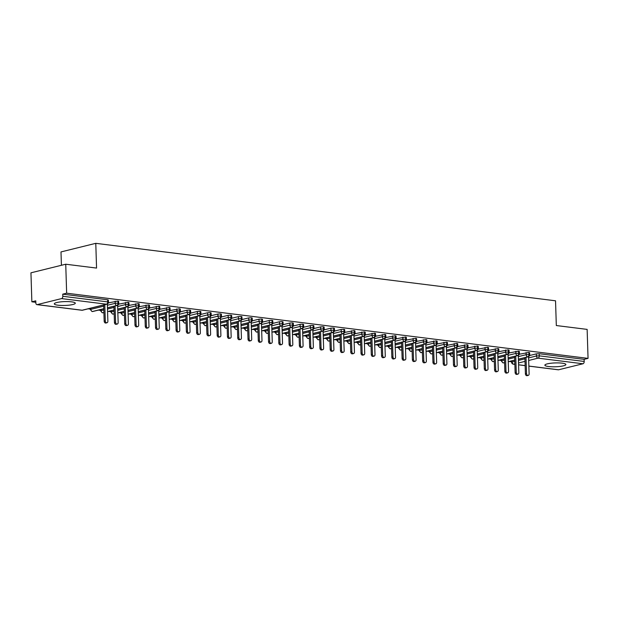<?xml version="1.0" encoding="UTF-8"?>
<svg xmlns="http://www.w3.org/2000/svg" width="619" height="619" viewBox="0 0 619 619"><rect width="100%" height="100%" fill="white"/><g stroke="black" fill="none" stroke-linecap="round" stroke-linejoin="round"><path stroke-width="0.93" d="M71.58 301.848A10.508 1.927 -1.8 0 1 75.294 303.202A10.508 1.927 -1.8 0 1 69.235 305.136A10.508 1.927 -1.8 0 1 58.008 305.206A10.508 1.927 -1.8 0 1 54.294 303.859A10.508 1.927 -1.8 0 1 60.353 301.917A10.508 1.927 -1.8 0 1 71.58 301.848M562.16 363.175A10.508 1.927 -1.8 0 1 565.874 364.521A10.508 1.927 -1.8 0 1 559.816 366.463A10.508 1.927 -1.8 0 1 548.589 366.525A10.508 1.927 -1.8 0 1 544.875 365.179A10.508 1.927 -1.8 0 1 550.933 363.237A10.508 1.927 -1.8 0 1 562.16 363.175M31.863 301.801L35.778 300.834L35.84 302.946A2.019 1.292 -82.9 0 0 36.892 304.633A2.019 1.292 -82.9 0 0 37.21 304.61L61.56 298.59A2.019 1.292 -82.9 0 0 62.805 296.284L62.736 294.164L66.651 293.197L65.738 264.22L30.95 272.817L31.863 301.801L35.817 302.296M88.107 308.827L90.359 309.113M98.382 310.111L100.634 310.398M108.658 311.396L110.909 311.682M118.925 312.68L121.177 312.966M129.201 313.965L131.452 314.251M139.476 315.249L141.728 315.535M149.752 316.533L152.003 316.82M160.027 317.818L162.279 318.104M170.295 319.102L172.546 319.389M180.57 320.387L182.822 320.665M190.845 321.671L193.097 321.95M201.121 322.956L203.372 323.234M211.396 324.24L213.648 324.518M221.672 325.524L223.916 325.803M231.939 326.809L234.191 327.087M242.215 328.093L244.466 328.372M252.49 329.378L254.742 329.656M262.766 330.662L265.017 330.941M273.041 331.946L275.293 332.225M283.309 333.231L285.56 333.509M293.584 334.515L295.836 334.794M303.859 335.8L306.111 336.078M314.135 337.084L316.386 337.363M324.41 338.369L326.662 338.647M334.678 339.653L336.929 339.932M344.953 340.937L347.205 341.216M355.229 342.222L357.48 342.5M365.504 343.506L367.756 343.785M375.779 344.791L378.031 345.069M386.047 346.075L388.299 346.354M396.322 347.36L398.574 347.638M406.598 348.644L408.85 348.923M416.873 349.928L419.125 350.207M427.149 351.205L429.4 351.491M437.424 352.49L439.668 352.776M447.692 353.774L449.943 354.06M457.967 355.058L460.219 355.345M468.243 356.343L470.494 356.629M478.518 357.627L480.77 357.914M488.793 358.912L491.045 359.198M499.061 360.196L501.313 360.482M509.336 361.481L511.588 361.767M61.413 265.288L60.995 251.925L95.783 243.329L555.537 300.795L556.319 325.54L587.137 329.393L588.05 358.378L584.135 359.345L539.211 353.728L539.281 355.84L584.204 361.457L584.135 359.345M584.204 361.457A2.019 1.292 97.1 0 1 582.959 363.763L558.609 369.783A2.019 1.292 97.1 0 1 558.299 369.806L528.858 366.123M66.651 293.197L588.05 358.378M65.738 264.22L96.556 268.073L95.783 243.329M529.671 355.236L530.104 355.128L529.663 355.074M529.554 355.538L536.371 353.859L539.211 353.728M62.736 294.164L107.66 299.782L108.371 300.045L108.441 302.157L107.721 301.902L107.66 299.782M108.325 302.884L117.935 301.066L118.647 301.329L118.716 303.442L117.997 303.186L117.935 301.066M108.441 302.583L108.867 302.474L108.433 302.42M118.6 304.169L128.203 302.351L128.922 302.614L128.984 304.726L128.272 304.471L128.203 302.351M118.716 303.867L119.142 303.759L118.701 303.705M128.876 305.453L138.478 303.635L139.198 303.898L139.26 306.01L138.548 305.755L138.478 303.635M128.992 305.152L129.417 305.043L128.976 304.989M139.151 306.738L148.753 304.919L149.465 305.175L149.535 307.295L148.823 307.039L148.753 304.919M139.267 306.436L139.693 306.328L139.252 306.273M149.427 308.022L159.029 306.204L159.741 306.459L159.81 308.579L159.091 308.324L159.029 306.204M149.535 307.72L149.968 307.612L149.527 307.558M159.694 309.307L169.304 307.488L170.016 307.744L170.086 309.864L169.366 309.608L169.304 307.488M159.81 309.005L160.236 308.896L159.803 308.842M169.97 310.591L179.572 308.773L180.291 309.028L180.353 311.148L179.642 310.893L179.572 308.773M170.086 310.289L170.511 310.181L170.07 310.127M180.245 311.875L187.054 310.189L189.847 310.057L190.567 310.312L190.629 312.433L189.917 312.177L189.847 310.057M180.361 311.574L180.787 311.465L180.346 311.411M190.52 313.16L197.329 311.473L200.123 311.342L200.835 311.597L200.904 313.717L200.192 313.454L200.123 311.342M190.637 312.858L191.062 312.75L190.621 312.696M200.796 314.444L207.605 312.757L210.398 312.626L211.11 312.881L211.18 315.001L210.46 314.738L210.398 312.626M200.912 314.135L201.337 314.034L200.896 313.98M211.064 315.729L217.88 314.042L220.674 313.91L221.385 314.166L221.455 316.286L220.735 316.023L220.674 313.91M211.18 315.419L211.613 315.319L211.172 315.264M221.339 317.013L228.148 315.326L230.941 315.195L231.661 315.45L231.723 317.57L231.011 317.307L230.941 315.195M221.455 316.704L221.881 316.603L221.44 316.549M231.614 318.298L238.423 316.611L241.217 316.479L241.936 316.735L241.998 318.855L241.286 318.592L241.217 316.479M231.73 317.988L232.156 317.887L231.715 317.833M241.89 319.582L248.699 317.895L251.492 317.764L252.204 318.019L252.273 320.139L251.562 319.876L251.492 317.764M242.006 319.272L242.431 319.172L241.99 319.118M252.165 320.866L258.974 319.18L261.767 319.048L262.479 319.303L262.549 321.423L261.829 321.16L261.767 319.048M252.281 320.557L252.707 320.456L252.266 320.402M262.433 322.151L269.25 320.464L272.043 320.333L272.755 320.588L272.824 322.708L272.105 322.445L272.043 320.333M262.549 321.841L262.982 321.741L262.541 321.687M272.708 323.435L279.517 321.748L282.318 321.617L283.03 321.872L283.092 323.992L282.38 323.729L282.318 321.617M272.824 323.126L273.25 323.025L272.817 322.971M282.984 324.72L289.793 323.033L292.586 322.901L293.305 323.157L293.367 325.277L292.655 325.014L292.586 322.901M283.1 324.41L283.525 324.31L283.084 324.255M293.259 326.004L300.068 324.317L302.861 324.186L303.573 324.441L303.643 326.561L302.931 326.298L302.861 324.186M293.375 325.695L293.801 325.594L293.36 325.54M303.534 327.289L310.343 325.602L313.137 325.47L313.848 325.726L313.918 327.846L313.206 327.583L313.137 325.47M303.65 326.979L304.076 326.878L303.635 326.817M313.802 328.573L320.619 326.886L323.412 326.755L324.124 327.01L324.194 329.13L323.474 328.867L323.412 326.755M313.918 328.263L314.351 328.163L313.91 328.101M324.077 329.857L330.894 328.171L333.687 328.039L334.399 328.294L334.461 330.414L333.749 330.151L333.687 328.039M324.194 329.548L324.619 329.447L324.186 329.385M334.353 331.142L341.162 329.455L343.955 329.323L344.675 329.579L344.737 331.699L344.025 331.436L343.955 329.323M334.469 330.832L334.894 330.732L334.453 330.67M344.628 332.426L354.23 330.6L354.95 330.863L355.012 332.983L354.3 332.72L354.23 330.6M344.744 332.117L345.17 332.008L344.729 331.954M354.904 333.711L364.506 331.885L365.218 332.148L365.287 334.268L364.576 334.005L364.506 331.885M355.02 333.401L355.445 333.293L355.004 333.239M365.179 334.995L374.781 333.169L375.493 333.432L375.563 335.552L374.843 335.289L374.781 333.169M365.287 334.686L365.721 334.577L365.28 334.523M375.447 336.279L385.057 334.453L385.769 334.717L385.838 336.829L385.119 336.574L385.057 334.453M375.563 335.97L375.988 335.862L375.555 335.808M385.722 337.564L395.324 335.738L396.044 336.001L396.106 338.113L395.394 337.858L395.324 335.738M385.838 337.254L386.264 337.146L385.823 337.092M395.998 338.848L405.6 337.022L406.319 337.285L406.381 339.398L405.669 339.142L405.6 337.022M396.114 338.539L396.539 338.431L396.098 338.376M406.273 340.125L415.875 338.307L416.587 338.57L416.657 340.682L415.945 340.427L415.875 338.307M406.389 339.823L406.815 339.715L406.374 339.661M416.548 341.409L426.151 339.591L426.862 339.854L426.932 341.967L426.212 341.711L426.151 339.591M416.657 341.108L417.09 340.999L416.649 340.945M426.816 342.694L436.426 340.876L437.138 341.139L437.207 343.251L436.488 342.996L436.426 340.876M426.932 342.392L427.358 342.284L426.924 342.23M437.091 343.978L446.694 342.16L447.413 342.423L447.475 344.535L446.763 344.28L446.694 342.16M437.207 343.677L437.633 343.568L437.192 343.514M447.367 345.263L456.969 343.444L457.689 343.707L457.751 345.82L457.039 345.564L456.969 343.444M447.483 344.961L447.908 344.853L447.467 344.798M457.642 346.547L467.244 344.729L467.956 344.992L468.026 347.104L467.314 346.849L467.244 344.729M457.758 346.245L458.184 346.137L457.743 346.083M467.918 347.832L477.52 346.013L478.232 346.276L478.301 348.389L477.582 348.133L477.52 346.013M468.034 347.53L468.459 347.421L468.018 347.367M478.185 349.116L487.795 347.298L488.507 347.561L488.577 349.673L487.857 349.418L487.795 347.298M478.301 348.814L478.735 348.706L478.294 348.652M488.461 350.4L498.063 348.582L498.782 348.845L498.844 350.958L498.133 350.702L498.063 348.582M488.577 350.099L489.002 349.99L488.561 349.936M498.736 351.685L508.338 349.867L509.058 350.13L509.12 352.242L508.408 351.987L508.338 349.867M498.852 351.383L499.278 351.275L498.837 351.221M509.011 352.969L518.614 351.151L519.326 351.414L519.395 353.526L518.683 353.271L518.614 351.151M509.128 352.668L509.553 352.559L509.112 352.505M519.287 354.254L528.889 352.435L529.601 352.698L529.671 354.811L528.959 354.555L528.889 352.435M519.403 353.952L519.828 353.844L519.387 353.789M518.405 359.159L527.713 356.861A2.019 1.292 -82.9 0 0 528.959 354.555L526.158 354.687L526.096 352.575M501.289 359.647L501.328 360.962L503.015 362.896A2.019 1.292 -82.9 0 0 503.046 362.896A2.019 1.292 -82.9 0 0 503.363 362.881L504.586 362.579M508.253 361.674L514.737 360.065M508.137 357.875L517.438 355.577A2.019 1.292 -82.9 0 0 518.683 353.271L515.89 353.403L515.82 351.29M491.014 358.362L491.053 359.678L492.739 361.612A2.019 1.292 -82.9 0 0 492.77 361.612A2.019 1.292 -82.9 0 0 493.088 361.597L494.31 361.295M497.978 360.39L504.462 358.78M497.862 356.59L507.162 354.292A2.019 1.292 -82.9 0 0 508.408 351.987L505.615 352.118L505.545 350.006M480.739 357.078L480.785 358.393L482.464 360.328A2.019 1.292 -82.9 0 0 482.503 360.328A2.019 1.292 -82.9 0 0 482.812 360.312L484.035 360.01M487.702 359.105L494.194 357.496M487.586 355.306L496.895 353.008A2.019 1.292 -82.9 0 0 498.133 350.702L495.339 350.834L495.27 348.721M470.471 355.793L470.51 357.109L472.189 359.043A2.019 1.292 -82.9 0 0 472.227 359.043A2.019 1.292 -82.9 0 0 472.537 359.028L473.759 358.726M477.435 357.821L483.919 356.211M477.311 354.022L486.619 351.724A2.019 1.292 -82.9 0 0 487.857 349.418L485.064 349.549L485.002 347.437M460.196 354.509L460.234 355.824L461.913 357.759A2.019 1.292 -82.9 0 0 461.952 357.759A2.019 1.292 -82.9 0 0 462.269 357.743L463.492 357.442M467.159 356.536L473.643 354.927M467.036 352.737L476.344 350.439A2.019 1.292 -82.9 0 0 477.582 348.133L474.788 348.265L474.727 346.153M449.92 353.225L449.959 354.54L451.646 356.474A2.019 1.292 -82.9 0 0 451.677 356.474A2.019 1.292 -82.9 0 0 451.994 356.459L453.216 356.157M456.884 355.252L463.368 353.642M456.768 351.453L466.068 349.155A2.019 1.292 -82.9 0 0 467.314 346.849L464.521 346.98L464.451 344.868M439.645 351.94L439.683 353.256L441.37 355.19A2.019 1.292 -82.9 0 0 441.401 355.19A2.019 1.292 -82.9 0 0 441.718 355.174L442.941 354.873M446.609 353.967L453.093 352.358M446.492 350.168L455.793 347.87A2.019 1.292 -82.9 0 0 457.039 345.564L454.245 345.696L454.176 343.584M429.369 350.656L429.416 351.979L431.095 353.906A2.019 1.292 -82.9 0 0 431.134 353.913A2.019 1.292 -82.9 0 0 431.443 353.89L432.666 353.588M436.333 352.683L442.817 351.081M436.217 348.884L445.525 346.586A2.019 1.292 -82.9 0 0 446.763 344.28L443.97 344.412L443.9 342.299M419.094 349.371L419.14 350.694L420.819 352.621A2.019 1.292 -82.9 0 0 420.858 352.629A2.019 1.292 -82.9 0 0 421.168 352.606L422.39 352.304M426.058 351.399L432.549 349.797M425.942 347.599L435.25 345.301A2.019 1.292 -82.9 0 0 436.488 342.996L433.695 343.127L433.633 341.015M408.826 348.087L408.865 349.41L410.544 351.337A2.019 1.292 -82.9 0 0 410.583 351.344A2.019 1.292 -82.9 0 0 410.892 351.321L412.115 351.019M415.79 350.114L422.274 348.512M415.666 346.315L424.974 344.017A2.019 1.292 -82.9 0 0 426.212 341.711L423.419 341.85L423.357 339.73M398.551 346.802L398.59 348.126L400.276 350.052A2.019 1.292 -82.9 0 0 400.307 350.06A2.019 1.292 -82.9 0 0 400.625 350.037L401.847 349.735M405.515 348.83L411.999 347.228M405.391 345.031L414.699 342.733A2.019 1.292 -82.9 0 0 415.945 340.427L413.152 340.566L413.082 338.446M388.275 345.526L388.314 346.841L390.001 348.768A2.019 1.292 -82.9 0 0 390.032 348.776A2.019 1.292 -82.9 0 0 390.349 348.752L391.572 348.451M395.239 347.545L401.723 345.944M395.123 343.746L404.424 341.448A2.019 1.292 -82.9 0 0 405.669 339.142L402.876 339.282L402.807 337.162M378 344.241L378.047 345.557L379.726 347.483A2.019 1.292 -82.9 0 0 379.764 347.491A2.019 1.292 -82.9 0 0 380.074 347.468L381.296 347.166M384.964 346.261L391.448 344.659M384.848 342.462L394.148 340.164A2.019 1.292 -82.9 0 0 395.394 337.858L392.601 337.997L392.531 335.877M367.725 342.957L367.771 344.272L369.45 346.199A2.019 1.292 -82.9 0 0 369.489 346.207A2.019 1.292 -82.9 0 0 369.798 346.183L371.021 345.882M374.688 344.976L381.18 343.375M374.572 341.177L383.881 338.879A2.019 1.292 -82.9 0 0 385.119 336.574L382.325 336.713L382.263 334.593M357.457 341.673L357.496 342.988L359.175 344.915A2.019 1.292 -82.9 0 0 359.213 344.922A2.019 1.292 -82.9 0 0 359.523 344.899L360.745 344.597M364.421 343.692L370.905 342.09M364.297 339.901L373.605 337.595A2.019 1.292 -82.9 0 0 374.843 335.289L372.05 335.428L371.988 333.308M347.182 340.388L347.22 341.703L348.907 343.63A2.019 1.292 -82.9 0 0 348.938 343.638A2.019 1.292 -82.9 0 0 349.255 343.615L350.478 343.313M354.145 342.408L360.629 340.806M354.022 338.616L363.33 336.31A2.019 1.292 -82.9 0 0 364.576 334.005L361.782 334.144L361.713 332.024M336.906 339.104L336.945 340.419L338.632 342.346A2.019 1.292 -82.9 0 0 338.663 342.353A2.019 1.292 -82.9 0 0 338.98 342.33L340.202 342.028M343.87 341.123L350.354 339.522M343.754 337.332L353.054 335.026A2.019 1.292 -82.9 0 0 354.3 332.72L351.507 332.86L351.437 330.739M326.631 337.819L326.677 339.135L328.356 341.061A2.019 1.292 -82.9 0 0 328.395 341.069A2.019 1.292 -82.9 0 0 328.704 341.046L329.927 340.744M333.595 339.839L340.079 338.237M333.479 336.047L342.779 333.742A2.019 1.292 -82.9 0 0 344.025 331.436L341.231 331.575L341.162 329.455M316.355 336.535L316.402 337.85L318.081 339.777A2.019 1.292 -82.9 0 0 318.12 339.785A2.019 1.292 -82.9 0 0 318.429 339.761L319.652 339.46M323.319 338.554L329.811 336.953M323.203 334.763L332.511 332.457A2.019 1.292 -82.9 0 0 333.749 330.151L330.956 330.291L330.894 328.171M306.088 335.25L306.126 336.566L307.805 338.492A2.019 1.292 -82.9 0 0 307.844 338.5A2.019 1.292 -82.9 0 0 308.154 338.477L309.376 338.175M313.052 337.27L319.536 335.668M312.928 333.479L322.236 331.173A2.019 1.292 -82.9 0 0 323.474 328.867L320.681 329.006L320.619 326.886M295.812 333.966L295.851 335.281L297.538 337.208A2.019 1.292 -82.9 0 0 297.569 337.216A2.019 1.292 -82.9 0 0 297.886 337.193L299.109 336.891M302.776 335.985L309.26 334.384M302.652 332.194L311.961 329.888A2.019 1.292 -82.9 0 0 313.206 327.583L310.405 327.722L310.343 325.602M285.537 332.682L285.576 333.997L287.262 335.924A2.019 1.292 -82.9 0 0 287.293 335.931A2.019 1.292 -82.9 0 0 287.611 335.908L288.833 335.606M292.501 334.701L298.985 333.099M292.385 330.91L301.685 328.604A2.019 1.292 -82.9 0 0 302.931 326.298L300.138 326.437L300.068 324.317M275.262 331.397L275.308 332.713L276.987 334.639A2.019 1.292 -82.9 0 0 277.026 334.647A2.019 1.292 -82.9 0 0 277.335 334.624L278.558 334.322M282.225 333.417L288.709 331.815M282.109 329.625L291.41 327.319A2.019 1.292 -82.9 0 0 292.655 325.014L289.862 325.153L289.793 323.033M264.986 330.113L265.033 331.428L266.712 333.355A2.019 1.292 -82.9 0 0 266.75 333.362A2.019 1.292 -82.9 0 0 267.06 333.339L268.282 333.037M271.95 332.132L278.442 330.531M271.834 328.341L281.142 326.035A2.019 1.292 -82.9 0 0 282.38 323.729L279.587 323.869L279.517 321.748M254.719 328.828L254.757 330.144L256.436 332.07A2.019 1.292 -82.9 0 0 256.475 332.078A2.019 1.292 -82.9 0 0 256.784 332.055L258.007 331.753M261.682 330.848L268.166 329.246M261.558 327.056L270.867 324.758A2.019 1.292 -82.9 0 0 272.105 322.445L269.311 322.584L269.25 320.464M244.443 327.544L244.482 328.859L246.169 330.786A2.019 1.292 -82.9 0 0 246.2 330.794A2.019 1.292 -82.9 0 0 246.517 330.77L247.739 330.469M251.407 329.563L257.891 327.962M251.283 325.772L260.591 323.474A2.019 1.292 -82.9 0 0 261.829 321.16L259.036 321.3L258.974 319.18M234.168 326.259L234.206 327.575L235.893 329.501A2.019 1.292 -82.9 0 0 235.924 329.509A2.019 1.292 -82.9 0 0 236.241 329.486L237.464 329.184M241.131 328.279L247.615 326.677M241.015 324.488L250.316 322.19A2.019 1.292 -82.9 0 0 251.562 319.876L248.768 320.015L248.699 317.895M223.892 324.975L223.931 326.29L225.618 328.217A2.019 1.292 -82.9 0 0 225.649 328.225A2.019 1.292 -82.9 0 0 225.966 328.209L227.188 327.9M230.856 326.994L237.34 325.393M230.74 323.203L240.04 320.905A2.019 1.292 -82.9 0 0 241.286 318.592L238.493 318.731L238.423 316.611M213.617 323.691L213.663 325.006L215.342 326.933A2.019 1.292 -82.9 0 0 215.381 326.94A2.019 1.292 -82.9 0 0 215.691 326.925L216.913 326.615M220.581 325.71L227.072 324.108M220.465 321.919L229.773 319.621A2.019 1.292 -82.9 0 0 231.011 317.307L228.218 317.446L228.148 315.326M203.342 322.406L203.388 323.722L205.067 325.648A2.019 1.292 -82.9 0 0 205.106 325.656A2.019 1.292 -82.9 0 0 205.415 325.64L206.638 325.339M210.313 324.426L216.797 322.824M210.189 320.634L219.497 318.336A2.019 1.292 -82.9 0 0 220.735 316.023L217.942 316.162L217.88 314.042M193.074 321.122L193.113 322.437L194.792 324.364A2.019 1.292 -82.9 0 0 194.83 324.371A2.019 1.292 -82.9 0 0 195.14 324.356L196.362 324.054M200.038 323.141L206.522 321.54M199.914 319.35L209.222 317.052A2.019 1.292 -82.9 0 0 210.46 314.738L207.667 314.878L207.605 312.757M182.798 319.837L182.837 321.153L184.524 323.079A2.019 1.292 -82.9 0 0 184.555 323.087A2.019 1.292 -82.9 0 0 184.872 323.072L186.095 322.77M189.762 321.857L196.246 320.255M189.638 318.065L198.947 315.767A2.019 1.292 -82.9 0 0 200.192 313.454L197.399 313.593L197.329 311.473M172.523 318.553L172.562 319.868L174.249 321.803A2.019 1.292 -82.9 0 0 174.279 321.803A2.019 1.292 -82.9 0 0 174.597 321.787L175.819 321.485M179.487 320.572L185.971 318.971M179.371 316.781L188.671 314.483A2.019 1.292 -82.9 0 0 189.917 312.177L187.124 312.309L187.054 310.189M162.248 317.268L162.294 318.584L163.973 320.518A2.019 1.292 -82.9 0 0 164.012 320.518A2.019 1.292 -82.9 0 0 164.321 320.503L165.544 320.201M169.211 319.288L175.695 317.686M169.095 315.497L178.396 313.199A2.019 1.292 -82.9 0 0 179.642 310.893L176.848 311.024L176.779 308.912M151.972 315.984L152.019 317.299L153.698 319.234A2.019 1.292 -82.9 0 0 153.736 319.234A2.019 1.292 -82.9 0 0 154.046 319.218L155.268 318.917M158.936 318.004L165.428 316.402M158.82 314.212L168.128 311.914A2.019 1.292 -82.9 0 0 169.366 309.608L166.573 309.74L166.511 307.628M141.705 314.7L141.743 316.015L143.422 317.949A2.019 1.292 -82.9 0 0 143.461 317.949A2.019 1.292 -82.9 0 0 143.77 317.934L144.993 317.632M148.668 316.719L155.152 315.117M148.545 312.928L157.853 310.63A2.019 1.292 -82.9 0 0 159.091 308.324L156.298 308.455L156.236 306.343M131.429 313.415L131.468 314.731L133.155 316.665A2.019 1.292 -82.9 0 0 133.186 316.665A2.019 1.292 -82.9 0 0 133.503 316.649L134.725 316.348M138.393 315.435L144.877 313.833M138.269 311.643L147.577 309.345A2.019 1.292 -82.9 0 0 148.823 307.039L146.03 307.171L145.96 305.059M121.154 312.131L121.192 313.446L122.879 315.381A2.019 1.292 -82.9 0 0 122.91 315.381A2.019 1.292 -82.9 0 0 123.227 315.365L124.45 315.063M128.118 314.158L134.602 312.549M128.001 310.359L137.302 308.061A2.019 1.292 -82.9 0 0 138.548 305.755L135.754 305.887L135.685 303.774M110.878 310.846L110.925 312.162L112.604 314.096A2.019 1.292 -82.9 0 0 112.643 314.096A2.019 1.292 -82.9 0 0 112.952 314.081L114.175 313.779M117.842 312.874L124.326 311.264M117.726 309.074L127.027 306.776A2.019 1.292 -82.9 0 0 128.272 304.471L125.479 304.602L125.409 302.49M100.603 309.562L100.649 310.877L102.328 312.812A2.019 1.292 -82.9 0 0 102.367 312.812A2.019 1.292 -82.9 0 0 102.677 312.796L103.899 312.494M107.567 311.589L114.058 309.98M107.451 307.79L116.759 305.492A2.019 1.292 -82.9 0 0 117.997 303.186L115.204 303.318L115.142 301.205M90.335 308.277L90.374 309.593L92.053 311.527A2.019 1.292 -82.9 0 0 92.092 311.527A2.019 1.292 -82.9 0 0 92.401 311.512L103.783 308.695M528.224 375.393L527.094 375.671A1.687 1.253 -103.9 0 1 525.407 373.876L526.537 373.597A1.687 1.253 76.1 0 0 528.224 375.393A1.687 1.253 76.1 0 0 529.106 373.915L528.564 356.676M525.407 373.876L524.897 357.635M526.537 373.597L526.026 357.356M517.948 374.108L516.819 374.387A1.687 1.253 -103.9 0 1 515.132 372.592L516.261 372.313A1.687 1.253 76.1 0 0 517.948 374.108A1.687 1.253 76.1 0 0 518.83 372.63L518.289 355.391M515.132 372.592L514.621 356.351M516.261 372.313L515.751 356.072M507.673 372.824L506.543 373.102A1.687 1.253 -103.9 0 1 504.856 371.307L505.986 371.029A1.687 1.253 76.1 0 0 507.673 372.824A1.687 1.253 76.1 0 0 508.555 371.346L508.013 354.107M504.856 371.307L504.346 355.066M505.986 371.029L505.475 354.788M497.405 371.539L496.276 371.818A1.687 1.253 -103.9 0 1 494.581 370.023L495.718 369.744A1.687 1.253 76.1 0 0 497.405 371.539A1.687 1.253 76.1 0 0 498.28 370.061L497.738 352.822M494.581 370.023L494.07 353.782M495.718 369.744L495.208 353.503M487.13 370.255L486 370.533A1.687 1.253 -103.9 0 1 484.313 368.738L485.443 368.46A1.687 1.253 76.1 0 0 487.13 370.255A1.687 1.253 76.1 0 0 488.012 368.777L487.47 351.538M484.313 368.738L483.803 352.497M485.443 368.46L484.932 352.219M476.854 368.97L475.725 369.249A1.687 1.253 -103.9 0 1 474.038 367.454L475.168 367.175A1.687 1.253 76.1 0 0 476.854 368.97A1.687 1.253 76.1 0 0 477.736 367.493L477.195 350.253M474.038 367.454L473.527 351.213M475.168 367.175L474.657 350.934M466.579 367.686L465.449 367.965A1.687 1.253 -103.9 0 1 463.763 366.169L464.892 365.891A1.687 1.253 76.1 0 0 466.579 367.686A1.687 1.253 76.1 0 0 467.461 366.216L466.919 348.969M463.763 366.169L463.252 349.928M464.892 365.891L464.382 349.65M456.304 366.402L455.174 366.68A1.687 1.253 -103.9 0 1 453.487 364.885L454.617 364.606A1.687 1.253 76.1 0 0 456.304 366.402A1.687 1.253 76.1 0 0 457.186 364.931L456.644 347.685M453.487 364.885L452.976 348.644M454.617 364.606L454.106 348.365M446.036 365.117L444.906 365.396A1.687 1.253 -103.9 0 1 443.212 363.601L444.341 363.322A1.687 1.253 76.1 0 0 446.036 365.117A1.687 1.253 76.1 0 0 446.91 363.647L446.369 346.4M443.212 363.601L442.701 347.36M444.341 363.322L443.838 347.081M435.761 363.833L434.631 364.111A1.687 1.253 -103.9 0 1 432.944 362.316L434.074 362.038A1.687 1.253 76.1 0 0 435.761 363.833A1.687 1.253 76.1 0 0 436.643 362.363L436.101 345.116M432.944 362.316L432.433 346.083M434.074 362.038L433.563 345.797M425.485 362.548L424.355 362.827A1.687 1.253 -103.9 0 1 422.669 361.032L423.798 360.753A1.687 1.253 76.1 0 0 425.485 362.548A1.687 1.253 76.1 0 0 426.367 361.078L425.826 343.839M422.669 361.032L422.158 344.798M423.798 360.753L423.288 344.512M415.21 361.264L414.08 361.542A1.687 1.253 -103.9 0 1 412.393 359.747L413.523 359.469A1.687 1.253 76.1 0 0 415.21 361.264A1.687 1.253 76.1 0 0 416.092 359.794L415.55 342.555M412.393 359.747L411.883 343.514M413.523 359.469L413.012 343.228M404.934 359.979L403.805 360.258A1.687 1.253 -103.9 0 1 402.118 358.463L403.248 358.184A1.687 1.253 76.1 0 0 404.934 359.979A1.687 1.253 76.1 0 0 405.816 358.509L405.275 341.27M402.118 358.463L401.607 342.23M403.248 358.184L402.737 341.943M394.667 358.695L393.529 358.974A1.687 1.253 -103.9 0 1 391.842 357.178L392.972 356.9A1.687 1.253 76.1 0 0 394.667 358.695A1.687 1.253 76.1 0 0 395.541 357.225L394.999 339.986M391.842 357.178L391.332 340.945M392.972 356.9L392.461 340.659M384.391 357.411L383.262 357.689A1.687 1.253 -103.9 0 1 381.567 355.894L382.704 355.616A1.687 1.253 76.1 0 0 384.391 357.411A1.687 1.253 76.1 0 0 385.273 355.94L384.732 338.701M381.567 355.894L381.064 339.661M382.704 355.616L382.194 339.382M374.116 356.126L372.986 356.405A1.687 1.253 -103.9 0 1 371.299 354.61L372.429 354.331A1.687 1.253 76.1 0 0 374.116 356.126A1.687 1.253 76.1 0 0 374.998 354.656L374.456 337.417M371.299 354.61L370.789 338.376M372.429 354.331L371.918 338.098M363.84 354.842L362.711 355.12A1.687 1.253 -103.9 0 1 361.024 353.325L362.154 353.047A1.687 1.253 76.1 0 0 363.84 354.842A1.687 1.253 76.1 0 0 364.723 353.372L364.181 336.132M361.024 353.325L360.513 337.092M362.154 353.047L361.643 336.813M353.565 353.557L352.435 353.836A1.687 1.253 -103.9 0 1 350.749 352.041L351.878 351.762A1.687 1.253 76.1 0 0 353.565 353.557A1.687 1.253 76.1 0 0 354.447 352.087L353.906 334.848M350.749 352.041L350.238 335.808M351.878 351.762L351.368 335.529M343.297 352.273L342.16 352.551A1.687 1.253 -103.9 0 1 340.473 350.756L341.603 350.478A1.687 1.253 76.1 0 0 343.297 352.273A1.687 1.253 76.1 0 0 344.172 350.803L343.63 333.564M340.473 350.756L339.963 334.523M341.603 350.478L341.092 334.245M333.022 350.988L331.892 351.267A1.687 1.253 -103.9 0 1 330.198 349.472L331.335 349.193A1.687 1.253 76.1 0 0 333.022 350.988A1.687 1.253 76.1 0 0 333.904 349.518L333.362 332.279M330.198 349.472L329.687 333.239M331.335 349.193L330.825 332.96M322.747 349.704L321.617 349.983A1.687 1.253 -103.9 0 1 319.93 348.188L321.06 347.909A1.687 1.253 76.1 0 0 322.747 349.704A1.687 1.253 76.1 0 0 323.629 348.234L323.087 330.995M319.93 348.188L319.419 331.954M321.06 347.909L320.549 331.676M312.471 348.42L311.342 348.698A1.687 1.253 -103.9 0 1 309.655 346.911L310.784 346.625A1.687 1.253 76.1 0 0 312.471 348.42A1.687 1.253 76.1 0 0 313.353 346.95L312.812 329.71M309.655 346.911L309.144 330.67M310.784 346.625L310.274 330.391M302.196 347.135L301.066 347.421A1.687 1.253 -103.9 0 1 299.379 345.626L300.509 345.34A1.687 1.253 76.1 0 0 302.196 347.135A1.687 1.253 76.1 0 0 303.078 345.665L302.536 328.426M299.379 345.626L298.869 329.385M300.509 345.34L299.998 329.107M291.928 345.851L290.791 346.137A1.687 1.253 -103.9 0 1 289.104 344.342L290.234 344.056A1.687 1.253 76.1 0 0 291.928 345.851A1.687 1.253 76.1 0 0 292.802 344.381L292.261 327.142M289.104 344.342L288.593 328.101M290.234 344.056L289.723 327.822M281.653 344.566L280.523 344.853A1.687 1.253 -103.9 0 1 278.829 343.058L279.966 342.771A1.687 1.253 76.1 0 0 281.653 344.566A1.687 1.253 76.1 0 0 282.527 343.096L281.985 325.857M278.829 343.058L278.318 326.817M279.966 342.771L279.455 326.538M271.377 343.282L270.248 343.568A1.687 1.253 -103.9 0 1 268.561 341.773L269.691 341.495A1.687 1.253 76.1 0 0 271.377 343.282A1.687 1.253 76.1 0 0 272.259 341.812L271.718 324.573M268.561 341.773L268.05 325.532M269.691 341.495L269.18 325.254M261.102 341.998L259.972 342.284A1.687 1.253 -103.9 0 1 258.285 340.489L259.415 340.21A1.687 1.253 76.1 0 0 261.102 341.998A1.687 1.253 76.1 0 0 261.984 340.527L261.442 323.288M258.285 340.489L257.775 324.248M259.415 340.21L258.904 323.969M250.827 340.721L249.697 340.999A1.687 1.253 -103.9 0 1 248.01 339.204L249.14 338.926A1.687 1.253 76.1 0 0 250.827 340.721A1.687 1.253 76.1 0 0 251.709 339.243L251.167 322.004M248.01 339.204L247.499 322.963M249.14 338.926L248.629 322.685M240.551 339.436L239.421 339.715A1.687 1.253 -103.9 0 1 237.735 337.92L238.864 337.641A1.687 1.253 76.1 0 0 240.551 339.436A1.687 1.253 76.1 0 0 241.433 337.959L240.892 320.719M237.735 337.92L237.224 321.679M238.864 337.641L238.354 321.4M230.283 338.152L229.154 338.431A1.687 1.253 -103.9 0 1 227.459 336.635L228.589 336.357A1.687 1.253 76.1 0 0 230.283 338.152A1.687 1.253 76.1 0 0 231.158 336.674L230.616 319.435M227.459 336.635L226.949 320.394M228.589 336.357L228.086 320.116M220.008 336.868L218.878 337.146A1.687 1.253 -103.9 0 1 217.192 335.351L218.321 335.072A1.687 1.253 76.1 0 0 220.008 336.868A1.687 1.253 76.1 0 0 220.89 335.39L220.349 318.151M217.192 335.351L216.681 319.11M218.321 335.072L217.811 318.831M209.733 335.583L208.603 335.862A1.687 1.253 -103.9 0 1 206.916 334.067L208.046 333.788A1.687 1.253 76.1 0 0 209.733 335.583A1.687 1.253 76.1 0 0 210.615 334.105L210.073 316.866M206.916 334.067L206.406 317.826M208.046 333.788L207.535 317.547M199.457 334.299L198.328 334.577A1.687 1.253 -103.9 0 1 196.641 332.782L197.77 332.504A1.687 1.253 76.1 0 0 199.457 334.299A1.687 1.253 76.1 0 0 200.339 332.821L199.798 315.582M196.641 332.782L196.13 316.541M197.77 332.504L197.26 316.263M189.182 333.014L188.052 333.293A1.687 1.253 -103.9 0 1 186.365 331.498L187.495 331.219A1.687 1.253 76.1 0 0 189.182 333.014A1.687 1.253 76.1 0 0 190.064 331.536L189.522 314.297M186.365 331.498L185.855 315.257M187.495 331.219L186.984 314.978M178.914 331.73L177.785 332.008A1.687 1.253 -103.9 0 1 176.09 330.213L177.22 329.935A1.687 1.253 76.1 0 0 178.914 331.73A1.687 1.253 76.1 0 0 179.789 330.252L179.247 313.013M176.09 330.213L175.579 313.972M177.22 329.935L176.709 313.694M168.639 330.445L167.509 330.724A1.687 1.253 -103.9 0 1 165.822 328.929L166.952 328.65A1.687 1.253 76.1 0 0 168.639 330.445A1.687 1.253 76.1 0 0 169.521 328.968L168.979 311.728M165.822 328.929L165.312 312.688M166.952 328.65L166.441 312.409M158.363 329.161L157.234 329.44A1.687 1.253 -103.9 0 1 155.547 327.644L156.677 327.366A1.687 1.253 76.1 0 0 158.363 329.161A1.687 1.253 76.1 0 0 159.245 327.683L158.704 310.444M155.547 327.644L155.036 311.403M156.677 327.366L156.166 311.125M148.088 327.877L146.958 328.155A1.687 1.253 -103.9 0 1 145.272 326.36L146.401 326.081A1.687 1.253 76.1 0 0 148.088 327.877A1.687 1.253 76.1 0 0 148.97 326.399L148.428 309.16M145.272 326.36L144.761 310.119M146.401 326.081L145.891 309.84M137.813 326.592L136.683 326.871A1.687 1.253 -103.9 0 1 134.996 325.076L136.126 324.797A1.687 1.253 76.1 0 0 137.813 326.592A1.687 1.253 76.1 0 0 138.695 325.114L138.153 307.875M134.996 325.076L134.485 308.835M136.126 324.797L135.615 308.556M127.545 325.308L126.408 325.586A1.687 1.253 -103.9 0 1 124.721 323.791L125.85 323.513A1.687 1.253 76.1 0 0 127.545 325.308A1.687 1.253 76.1 0 0 128.419 323.83L127.878 306.591M124.721 323.791L124.21 307.55M125.85 323.513L125.34 307.272M117.27 324.023L116.14 324.302A1.687 1.253 -103.9 0 1 114.445 322.507L115.583 322.228A1.687 1.253 76.1 0 0 117.27 324.023A1.687 1.253 76.1 0 0 118.152 322.545L117.61 305.306M114.445 322.507L113.942 306.266M115.583 322.228L115.072 305.987M106.994 322.739L105.864 323.017A1.687 1.253 -103.9 0 1 104.178 321.222L105.307 320.944A1.687 1.253 76.1 0 0 106.994 322.739A1.687 1.253 76.1 0 0 107.876 321.261L107.335 304.022M104.178 321.222L103.667 304.981M105.307 320.944L104.797 304.703M582.959 363.763L538.035 358.153L528.68 360.467M525.013 361.372L518.529 362.974M514.861 363.879L513.685 364.173L514.869 364.32M518.583 364.784L525.144 365.605M528.858 366.069L558.609 369.783M512.045 360.815L512.083 361.991A2.019 1.509 -103.9 0 0 513.685 364.173A2.019 1.292 97.1 0 1 513.375 364.189L514.876 364.374M528.603 357.906L536.433 355.971L539.281 355.84A2.019 1.292 97.1 0 1 538.035 358.153A2.019 1.509 -103.9 0 1 536.433 355.971L536.371 353.859M37.21 304.61L82.134 310.227L106.483 304.208L61.56 298.59M62.805 296.284L107.721 301.902A2.019 1.292 -82.9 0 1 106.483 304.208A2.019 1.509 -103.9 0 0 106.901 304.184A2.019 2.019 0 0 0 108.441 302.157M36.892 304.633L81.816 310.243A2.019 1.292 -82.9 0 0 82.134 310.227A2.019 1.509 -103.9 0 0 82.551 310.204L106.901 304.184M513.375 364.189A2.019 2.019 0 0 1 511.604 362.247L514.776 361.326M518.443 360.42L524.935 358.819M529.671 354.811A2.019 2.019 0 0 1 528.139 356.838A2.019 1.509 -103.9 0 1 527.713 356.861A2.019 1.509 -103.9 0 1 526.158 354.687L518.327 356.629M504.586 362.657L503.781 362.858A2.019 1.509 -103.9 0 1 503.363 362.881A2.019 1.509 -103.9 0 1 501.808 360.707L504.5 360.041M501.769 359.531L501.328 360.962M508.176 359.136L514.66 357.534M491.494 358.246L491.532 359.422L494.233 358.757M497.9 357.852L504.384 356.25M508.052 355.345L515.89 353.403A2.019 1.509 -103.9 0 0 517.438 355.577A2.019 1.509 -103.9 0 0 517.863 355.554A2.019 2.019 0 0 0 519.395 353.526M481.226 356.962L481.257 358.138L483.957 357.473M487.625 356.567L494.109 354.966M497.777 354.06L505.615 352.118A2.019 1.509 -103.9 0 0 507.162 354.292A2.019 1.509 -103.9 0 0 507.588 354.269A2.019 2.019 0 0 0 509.12 352.242M470.951 355.677L470.989 356.853L473.682 356.188M477.35 355.283L483.834 353.681M487.509 352.776L495.339 350.834A2.019 1.509 -103.9 0 0 496.895 353.008A2.019 1.509 -103.9 0 0 497.312 352.985A2.019 2.019 0 0 0 498.844 350.958M460.675 354.393L460.714 355.569L463.407 354.904M467.074 353.998L473.566 352.397M477.234 351.491L485.064 349.557A2.019 1.509 -103.9 0 0 486.619 351.724A2.019 1.509 -103.9 0 0 487.037 351.7A2.019 2.019 0 0 0 488.577 349.673M450.4 353.109L450.439 354.285L453.131 353.619M456.807 352.714L463.291 351.112M466.958 350.207L474.788 348.273A2.019 1.509 -103.9 0 0 476.344 350.439A2.019 1.509 -103.9 0 0 476.769 350.416A2.019 2.019 0 0 0 478.301 348.389M440.124 351.824L440.163 353.008L442.864 352.335M446.531 351.43L453.015 349.828M456.683 348.923L464.521 346.988A2.019 1.509 -103.9 0 0 466.068 349.155A2.019 1.509 -103.9 0 0 466.494 349.131A2.019 2.019 0 0 0 468.026 347.104M429.857 350.54L429.896 351.724L432.588 351.05M436.256 350.145L442.74 348.543M446.407 347.638L454.245 345.704A2.019 1.509 -103.9 0 0 455.793 347.87A2.019 1.509 -103.9 0 0 456.218 347.847A2.019 2.019 0 0 0 457.751 345.82M419.581 349.255L419.62 350.439L422.313 349.766M425.98 348.861L432.464 347.259M436.14 346.354L443.97 344.412M409.306 347.971L409.345 349.155L412.037 348.482M415.705 347.576L422.197 345.975M425.864 345.069L433.695 343.135A2.019 1.509 -103.9 0 0 435.25 345.301A2.019 1.509 -103.9 0 0 435.668 345.278A2.019 2.019 0 0 0 437.207 343.251M399.031 346.686L399.069 347.87L401.762 347.205M405.437 346.292L411.921 344.69M415.589 343.785L423.419 341.85A2.019 1.509 -103.9 0 0 424.974 344.017A2.019 1.509 -103.9 0 0 425.392 343.994A2.019 2.019 0 0 0 426.932 341.967M388.755 345.402L388.794 346.586L391.494 345.92M395.162 345.007L401.646 343.406M405.313 342.5L413.144 340.566A2.019 1.509 -103.9 0 0 414.699 342.733A2.019 1.509 -103.9 0 0 415.125 342.709A2.019 2.019 0 0 0 416.657 340.682M378.488 344.118L378.519 345.301L381.219 344.636M384.886 343.723L391.37 342.121M395.038 341.216L402.876 339.282A2.019 1.509 -103.9 0 0 404.424 341.448A2.019 1.509 -103.9 0 0 404.849 341.425A2.019 2.019 0 0 0 406.381 339.398M368.212 342.833L368.251 344.017L370.943 343.352M374.611 342.439L381.095 340.837M384.77 339.932L392.601 337.997A2.019 1.509 -103.9 0 0 394.148 340.164A2.019 1.509 -103.9 0 0 394.574 340.141A2.019 2.019 0 0 0 396.106 338.113M357.937 341.549L357.975 342.733L360.668 342.067M364.336 341.154L370.827 339.552M374.495 338.647L382.325 336.713A2.019 1.509 -103.9 0 0 383.881 338.879A2.019 1.509 -103.9 0 0 384.298 338.856A2.019 2.019 0 0 0 385.838 336.829M347.661 340.264L347.7 341.448L350.393 340.783M354.068 339.87L360.552 338.268M364.22 337.363L372.05 335.428A2.019 1.509 -103.9 0 0 373.605 337.595A2.019 1.509 -103.9 0 0 374.023 337.572A2.019 2.019 0 0 0 375.563 335.552M337.386 338.98L337.425 340.164L340.125 339.498M343.793 338.585L350.277 336.984M353.944 336.078L361.775 334.144A2.019 1.509 -103.9 0 0 363.33 336.31A2.019 1.509 -103.9 0 0 363.755 336.287A2.019 2.019 0 0 0 365.287 334.268M327.118 337.695L327.149 338.879L329.85 338.214M333.517 337.301L340.001 335.699M343.669 334.794L351.507 332.86A2.019 1.509 -103.9 0 0 353.054 335.026A2.019 1.509 -103.9 0 0 353.48 335.003A2.019 2.019 0 0 0 355.012 332.983M316.843 336.411L316.882 337.595L319.574 336.929M323.242 336.024L329.726 334.415M333.401 333.509L341.231 331.575A2.019 1.509 -103.9 0 0 342.779 333.742A2.019 1.509 -103.9 0 0 343.205 333.718A2.019 2.019 0 0 0 344.737 331.699M306.567 335.127L306.606 336.31L309.299 335.645M312.966 334.74L319.45 333.13M323.126 332.225L330.956 330.291A2.019 1.509 -103.9 0 0 332.511 332.457A2.019 1.509 -103.9 0 0 332.929 332.434A2.019 2.019 0 0 0 334.461 330.414M296.292 333.842L296.331 335.026L299.023 334.361M302.691 333.455L309.183 331.846M312.85 330.941L320.681 329.006A2.019 1.509 -103.9 0 0 322.236 331.173A2.019 1.509 -103.9 0 0 322.654 331.15A2.019 2.019 0 0 0 324.194 329.13M286.017 332.558L286.055 333.742L288.748 333.076M292.423 332.171L298.907 330.561M302.575 329.656L310.405 327.722A2.019 1.509 -103.9 0 0 311.961 329.888A2.019 1.509 -103.9 0 0 312.386 329.865A2.019 2.019 0 0 0 313.918 327.846M275.741 331.273L275.78 332.457L278.48 331.792M282.148 330.886L288.632 329.277M292.3 328.372L300.138 326.437A2.019 1.509 -103.9 0 0 301.685 328.604A2.019 1.509 -103.9 0 0 302.111 328.581A2.019 2.019 0 0 0 303.643 326.561M265.474 329.989L265.505 331.173L268.205 330.507M271.873 329.602L278.357 327.993M282.024 327.087L289.862 325.153A2.019 1.509 -103.9 0 0 291.41 327.319A2.019 1.509 -103.9 0 0 291.835 327.296A2.019 2.019 0 0 0 293.367 325.277M255.198 328.704L255.237 329.888L257.93 329.223M261.597 328.318L268.081 326.708M271.756 325.803L279.587 323.869A2.019 1.509 -103.9 0 0 281.142 326.035A2.019 1.509 -103.9 0 0 281.56 326.012A2.019 2.019 0 0 0 283.092 323.992M244.923 327.42L244.962 328.604L247.654 327.938M251.322 327.033L257.814 325.432M261.481 324.518L269.311 322.584A2.019 1.509 -103.9 0 0 270.867 324.758A2.019 1.509 -103.9 0 0 271.284 324.727A2.019 2.019 0 0 0 272.824 322.708M234.647 326.143L234.686 327.319L237.379 326.654M241.054 325.749L247.538 324.147M251.206 323.234L259.036 321.3A2.019 1.509 -103.9 0 0 260.591 323.474A2.019 1.509 -103.9 0 0 261.017 323.443A2.019 2.019 0 0 0 262.549 321.423M224.372 324.859L224.411 326.035L227.111 325.37M230.779 324.464L237.263 322.863M240.93 321.95L248.768 320.015A2.019 1.509 -103.9 0 0 250.316 322.19A2.019 1.509 -103.9 0 0 250.741 322.159A2.019 2.019 0 0 0 252.273 320.139M214.104 323.575L214.135 324.751L216.836 324.085M220.503 323.18L226.987 321.578M230.655 320.665L238.493 318.731A2.019 1.509 -103.9 0 0 240.04 320.905A2.019 1.509 -103.9 0 0 240.466 320.882A2.019 2.019 0 0 0 241.998 318.855M203.829 322.29L203.868 323.466L206.56 322.801M210.228 321.895L216.712 320.294M220.387 319.381L228.218 317.446A2.019 1.509 -103.9 0 0 229.773 319.621A2.019 1.509 -103.9 0 0 230.191 319.597A2.019 2.019 0 0 0 231.723 317.57M193.554 321.006L193.592 322.182L196.285 321.516M199.952 320.611L206.444 319.009M210.112 318.096L217.942 316.162A2.019 1.509 -103.9 0 0 219.497 318.336A2.019 1.509 -103.9 0 0 219.915 318.313A2.019 2.019 0 0 0 221.455 316.286M183.278 319.721L183.317 320.897L186.01 320.232M189.685 319.327L196.169 317.725M199.836 316.812L207.667 314.878A2.019 1.509 -103.9 0 0 209.222 317.052A2.019 1.509 -103.9 0 0 209.64 317.029A2.019 2.019 0 0 0 211.18 315.001M173.003 318.437L173.041 319.613L175.742 318.947M179.409 318.042L185.893 316.441M189.561 315.528L197.399 313.593A2.019 1.509 -103.9 0 0 198.947 315.767A2.019 1.509 -103.9 0 0 199.372 315.744A2.019 2.019 0 0 0 200.904 313.717M162.735 317.152L162.766 318.328L165.466 317.663M169.134 316.758L175.618 315.156M179.286 314.251L187.124 312.309A2.019 1.509 -103.9 0 0 188.671 314.483A2.019 1.509 -103.9 0 0 189.097 314.46A2.019 2.019 0 0 0 190.629 312.433M152.46 315.868L152.498 317.044L155.191 316.379M158.859 315.473L165.343 313.872M169.018 312.966L176.848 311.024A2.019 1.509 -103.9 0 0 178.396 313.199A2.019 1.509 -103.9 0 0 178.821 313.175A2.019 2.019 0 0 0 180.353 311.148M142.184 314.584L142.223 315.76L144.916 315.094M148.583 314.189L155.075 312.587M158.743 311.682L166.573 309.74A2.019 1.509 -103.9 0 0 168.128 311.914A2.019 1.509 -103.9 0 0 168.546 311.891A2.019 2.019 0 0 0 170.086 309.864M131.909 313.299L131.948 314.475L134.64 313.81M138.316 312.904L144.8 311.303M148.467 310.398L156.298 308.455A2.019 1.509 -103.9 0 0 157.853 310.63A2.019 1.509 -103.9 0 0 158.271 310.606A2.019 2.019 0 0 0 159.81 308.579M121.633 312.015L121.672 313.191L124.373 312.525M128.04 311.62L134.524 310.018M138.192 309.113L146.03 307.171M111.366 310.73L111.397 311.906L114.097 311.241M117.765 310.336L124.249 308.734M127.916 307.829L135.754 305.887A2.019 1.509 -103.9 0 0 137.302 308.061A2.019 1.509 -103.9 0 0 137.728 308.038A2.019 2.019 0 0 0 139.26 306.01M101.09 309.446L101.129 310.622L103.822 309.957M107.489 309.051L113.973 307.45M117.649 306.544L125.479 304.602A2.019 1.509 -103.9 0 0 127.027 306.776A2.019 1.509 -103.9 0 0 127.452 306.753A2.019 2.019 0 0 0 128.984 304.726M90.815 308.161L90.854 309.338L103.706 306.165M107.373 305.26L115.204 303.318A2.019 1.509 -103.9 0 0 116.759 305.492A2.019 1.509 -103.9 0 0 117.177 305.469A2.019 2.019 0 0 0 118.716 303.442M494.31 361.372L493.513 361.573A2.019 1.509 -103.9 0 1 493.088 361.597A2.019 1.509 -103.9 0 1 491.532 359.422L491.053 359.678M484.035 360.088L483.238 360.289A2.019 1.509 -103.9 0 1 482.812 360.312A2.019 1.509 -103.9 0 1 481.265 358.138L480.785 358.393M473.767 358.803L472.962 359.005A2.019 1.509 -103.9 0 1 472.537 359.028A2.019 1.509 -103.9 0 1 470.989 356.853L470.51 357.109M463.492 357.519L462.687 357.72A2.019 1.509 -103.9 0 1 462.269 357.743A2.019 1.509 -103.9 0 1 460.714 355.569L460.234 355.824M453.216 356.235L452.412 356.436A2.019 1.509 -103.9 0 1 451.994 356.459A2.019 1.509 -103.9 0 1 450.439 354.285L449.959 354.54M442.941 354.95L442.136 355.151A2.019 1.509 -103.9 0 1 441.718 355.174A2.019 1.509 -103.9 0 1 440.163 353.008M432.666 353.666L431.869 353.867A2.019 1.509 -103.9 0 1 431.443 353.89A2.019 1.509 -103.9 0 1 429.896 351.724L429.416 351.979M439.683 353.256L440.163 353M447.475 344.535A2.019 2.019 0 0 1 445.943 346.563A2.019 1.509 -103.9 0 1 445.525 346.586A2.019 1.509 -103.9 0 1 443.97 344.419M422.398 352.381L421.593 352.582A2.019 1.509 -103.9 0 1 421.168 352.606A2.019 1.509 -103.9 0 1 419.62 350.439L419.14 350.694M412.122 351.097L411.318 351.298A2.019 1.509 -103.9 0 1 410.892 351.321A2.019 1.509 -103.9 0 1 409.345 349.155L408.865 349.41M401.847 349.812L401.042 350.014A2.019 1.509 -103.9 0 1 400.625 350.037A2.019 1.509 -103.9 0 1 399.069 347.87L398.59 348.126M391.572 348.528L390.767 348.729A2.019 1.509 -103.9 0 1 390.349 348.752A2.019 1.509 -103.9 0 1 388.794 346.586L388.314 346.841M381.296 347.244L380.499 347.445A2.019 1.509 -103.9 0 1 380.074 347.468A2.019 1.509 -103.9 0 1 378.519 345.301L378.047 345.557M371.029 345.959L370.224 346.16A2.019 1.509 -103.9 0 1 369.798 346.183A2.019 1.509 -103.9 0 1 368.251 344.017L367.771 344.272M360.753 344.675L359.949 344.876A2.019 1.509 -103.9 0 1 359.523 344.899A2.019 1.509 -103.9 0 1 357.975 342.733L357.496 342.988M350.478 343.39L349.673 343.591A2.019 1.509 -103.9 0 1 349.255 343.615A2.019 1.509 -103.9 0 1 347.7 341.448L347.22 341.703M340.202 342.114L339.398 342.307A2.019 1.509 -103.9 0 1 338.98 342.33A2.019 1.509 -103.9 0 1 337.425 340.164L336.945 340.419M329.927 340.829L329.13 341.023A2.019 1.509 -103.9 0 1 328.704 341.046A2.019 1.509 -103.9 0 1 327.149 338.879L326.677 339.135M319.659 339.545L318.855 339.738A2.019 1.509 -103.9 0 1 318.429 339.761A2.019 1.509 -103.9 0 1 316.882 337.595L316.402 337.85M309.384 338.26L308.579 338.454A2.019 1.509 -103.9 0 1 308.154 338.477A2.019 1.509 -103.9 0 1 306.606 336.31L306.126 336.566M299.109 336.976L298.304 337.169A2.019 1.509 -103.9 0 1 297.886 337.193A2.019 1.509 -103.9 0 1 296.331 335.026L295.851 335.281M288.833 335.691L288.028 335.885A2.019 1.509 -103.9 0 1 287.611 335.908A2.019 1.509 -103.9 0 1 286.055 333.742L285.576 333.997M278.558 334.407L277.761 334.6A2.019 1.509 -103.9 0 1 277.335 334.624A2.019 1.509 -103.9 0 1 275.78 332.457L275.308 332.713M268.282 333.123L267.485 333.316A2.019 1.509 -103.9 0 1 267.06 333.339A2.019 1.509 -103.9 0 1 265.512 331.173L265.033 331.428M258.015 331.838L257.21 332.032A2.019 1.509 -103.9 0 1 256.784 332.055A2.019 1.509 -103.9 0 1 255.237 329.888L254.757 330.144M247.739 330.554L246.935 330.747A2.019 1.509 -103.9 0 1 246.517 330.77A2.019 1.509 -103.9 0 1 244.962 328.604L244.482 328.859M237.464 329.269L236.659 329.463A2.019 1.509 -103.9 0 1 236.241 329.486A2.019 1.509 -103.9 0 1 234.686 327.319L234.206 327.575M227.188 327.985L226.392 328.178A2.019 1.509 -103.9 0 1 225.966 328.209A2.019 1.509 -103.9 0 1 224.411 326.035L223.931 326.29M216.913 326.7L216.116 326.894A2.019 1.509 -103.9 0 1 215.691 326.925A2.019 1.509 -103.9 0 1 214.143 324.751L213.663 325.006M206.645 325.416L205.841 325.609A2.019 1.509 -103.9 0 1 205.415 325.64A2.019 1.509 -103.9 0 1 203.868 323.466L203.388 323.722M196.37 324.132L195.565 324.333A2.019 1.509 -103.9 0 1 195.14 324.356A2.019 1.509 -103.9 0 1 193.592 322.182L193.113 322.437M186.095 322.847L185.29 323.048A2.019 1.509 -103.9 0 1 184.872 323.072A2.019 1.509 -103.9 0 1 183.317 320.897L182.837 321.153M175.819 321.563L175.015 321.764A2.019 1.509 -103.9 0 1 174.597 321.787A2.019 1.509 -103.9 0 1 173.041 319.613L172.562 319.868M165.544 320.278L164.747 320.48A2.019 1.509 -103.9 0 1 164.321 320.503A2.019 1.509 -103.9 0 1 162.766 318.328L162.294 318.584M155.276 318.994L154.471 319.195A2.019 1.509 -103.9 0 1 154.046 319.218A2.019 1.509 -103.9 0 1 152.498 317.044L152.019 317.299M145.001 317.709L144.196 317.911A2.019 1.509 -103.9 0 1 143.77 317.934A2.019 1.509 -103.9 0 1 142.223 315.76L141.743 316.015M134.725 316.425L133.921 316.626A2.019 1.509 -103.9 0 1 133.503 316.649A2.019 1.509 -103.9 0 1 131.948 314.475L131.468 314.731M149.535 307.295A2.019 2.019 0 0 1 148.003 309.322A2.019 1.509 -103.9 0 1 147.577 309.345A2.019 1.509 -103.9 0 1 146.022 307.171M124.45 315.141L123.645 315.342A2.019 1.509 -103.9 0 1 123.227 315.365A2.019 1.509 -103.9 0 1 121.672 313.191L121.192 313.446M114.175 313.856L113.378 314.057A2.019 1.509 -103.9 0 1 112.952 314.081A2.019 1.509 -103.9 0 1 111.397 311.906L110.925 312.162M103.907 312.572L103.102 312.773A2.019 1.509 -103.9 0 1 102.677 312.796A2.019 1.509 -103.9 0 1 101.129 310.622L100.649 310.877M103.783 308.78L92.827 311.489A2.019 1.509 -103.9 0 1 92.401 311.512A2.019 1.509 -103.9 0 1 90.854 309.338L90.374 309.593M525.144 365.659L518.583 364.839M528.139 356.838L518.413 359.237M514.737 360.15L508.253 361.751M503.046 362.896A2.019 2.019 0 0 0 503.781 362.858M511.604 362.247L511.565 360.931M517.863 355.554L508.137 357.952M504.47 358.865L497.978 360.467M492.77 361.612A2.019 2.019 0 0 0 493.513 361.573M507.588 354.269L497.862 356.676M494.194 357.581L487.71 359.182M482.503 360.328A2.019 2.019 0 0 0 483.238 360.289M497.312 352.985L487.586 355.391M483.919 356.296L477.435 357.898M472.227 359.043A2.019 2.019 0 0 0 472.962 359.005M487.037 351.7L477.311 354.107M473.643 355.012L467.159 356.614M461.952 357.759A2.019 2.019 0 0 0 462.687 357.72M476.769 350.416L467.043 352.822M463.368 353.728L456.884 355.329M451.677 356.474A2.019 2.019 0 0 0 452.412 356.436M466.494 349.131L456.768 351.538M453.1 352.443L446.609 354.045M441.401 355.19A2.019 2.019 0 0 0 442.136 355.151M456.218 347.847L446.492 350.253M442.825 351.159L436.341 352.76M431.134 353.913A2.019 2.019 0 0 0 431.869 353.867M445.943 346.563L436.217 348.969M432.549 349.874L426.065 351.476M420.858 352.629A2.019 2.019 0 0 0 421.593 352.582M435.668 345.278L425.942 347.685M422.274 348.59L415.79 350.192M410.583 351.344A2.019 2.019 0 0 0 411.318 351.298M425.392 343.994L415.674 346.4M411.999 347.305L405.515 348.907M400.307 350.06A2.019 2.019 0 0 0 401.042 350.014M415.125 342.709L405.399 345.116M401.731 346.021L395.239 347.623M390.032 348.776A2.019 2.019 0 0 0 390.767 348.729M404.849 341.425L395.123 343.831M391.456 344.737L384.972 346.338M379.764 347.491A2.019 2.019 0 0 0 380.499 347.445M394.574 340.141L384.848 342.547M381.18 343.452L374.696 345.054M369.489 346.207A2.019 2.019 0 0 0 370.224 346.16M384.298 338.856L374.572 341.262M370.905 342.168L364.421 343.769M359.213 344.922A2.019 2.019 0 0 0 359.949 344.876M374.023 337.572L364.305 339.978M360.629 340.883L354.145 342.485M348.938 343.638A2.019 2.019 0 0 0 349.673 343.591M363.755 336.287L354.029 338.694M350.362 339.599L343.87 341.201M338.663 342.353A2.019 2.019 0 0 0 339.398 342.307M353.48 335.003L343.754 337.409M340.086 338.314L333.602 339.916M328.395 341.069A2.019 2.019 0 0 0 329.13 341.023M343.205 333.718L333.479 336.125M329.811 337.03L323.327 338.632M318.12 339.785A2.019 2.019 0 0 0 318.855 339.738M332.929 332.434L323.203 334.84M319.536 335.746L313.052 337.347M307.844 338.5A2.019 2.019 0 0 0 308.579 338.454M322.654 331.15L312.935 333.556M309.26 334.461L302.776 336.063M297.569 337.216A2.019 2.019 0 0 0 298.304 337.169M312.386 329.865L302.66 332.271M298.985 333.177L292.501 334.778M287.293 335.931A2.019 2.019 0 0 0 288.028 335.885M302.111 328.581L292.385 330.987M288.717 331.892L282.225 333.494M277.026 334.647A2.019 2.019 0 0 0 277.761 334.6M291.835 327.296L282.109 329.703M278.442 330.608L271.958 332.21M266.75 333.362A2.019 2.019 0 0 0 267.485 333.316M281.56 326.012L271.834 328.418M268.166 329.323L261.682 330.925M256.475 332.078A2.019 2.019 0 0 0 257.21 332.032M271.284 324.727L261.558 327.134M257.891 328.039L251.407 329.648M246.2 330.794A2.019 2.019 0 0 0 246.935 330.747M261.017 323.443L251.291 325.849M247.615 326.755L241.131 328.364M235.924 329.509A2.019 2.019 0 0 0 236.659 329.463M250.741 322.159L241.015 324.565M237.348 325.47L230.856 327.08M225.649 328.225A2.019 2.019 0 0 0 226.392 328.178M240.466 320.882L230.74 323.28M227.072 324.186L220.588 325.795M215.381 326.94A2.019 2.019 0 0 0 216.116 326.894M230.191 319.597L220.465 321.996M216.797 322.901L210.313 324.511M205.106 325.656A2.019 2.019 0 0 0 205.841 325.609M219.915 318.313L210.189 320.712M206.522 321.617L200.038 323.226M194.83 324.371A2.019 2.019 0 0 0 195.565 324.333M209.64 317.029L199.922 319.427M196.246 320.333L189.762 321.942M184.555 323.087A2.019 2.019 0 0 0 185.29 323.048M199.372 315.744L189.646 318.143M185.979 319.056L179.487 320.657M174.279 321.803A2.019 2.019 0 0 0 175.015 321.764M189.097 314.46L179.371 316.858M175.703 317.771L169.219 319.373M164.012 320.518A2.019 2.019 0 0 0 164.747 320.48M178.821 313.175L169.095 315.574M165.428 316.487L158.944 318.089M153.736 319.234A2.019 2.019 0 0 0 154.471 319.195M168.546 311.891L158.82 314.29M155.152 315.203L148.668 316.804M143.461 317.949A2.019 2.019 0 0 0 144.196 317.911M158.271 310.606L148.552 313.005M144.877 313.918L138.393 315.52M133.186 316.665A2.019 2.019 0 0 0 133.921 316.626M148.003 309.322L138.277 311.721M134.609 312.634L128.118 314.235M122.91 315.381A2.019 2.019 0 0 0 123.645 315.342M137.728 308.038L128.001 310.436M124.334 311.349L117.85 312.951M112.643 314.096A2.019 2.019 0 0 0 113.378 314.057M127.452 306.753L117.726 309.152M114.058 310.065L107.574 311.667M102.367 312.812A2.019 2.019 0 0 0 103.102 312.773M117.177 305.469L107.451 307.875M92.092 311.527A2.019 2.019 0 0 0 92.827 311.489M81.816 310.243A2.019 2.019 0 0 0 82.551 310.204"/></g></svg>
